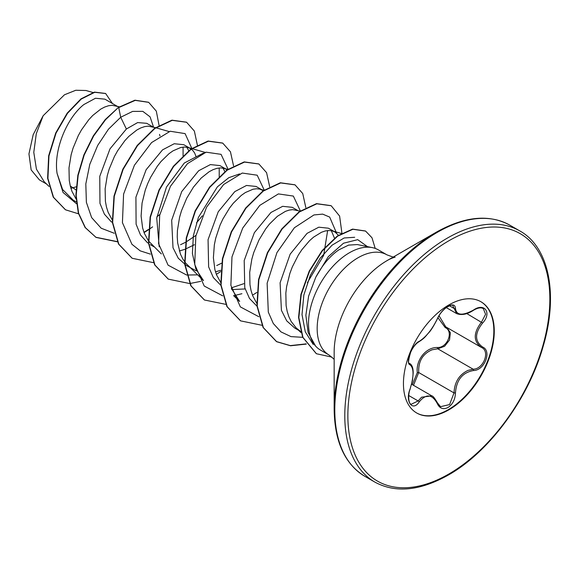 <?xml version="1.0" encoding="UTF-8"?>
<svg xmlns="http://www.w3.org/2000/svg" width="579" height="579" viewBox="0 0 579 579"><rect width="100%" height="100%" fill="white"/><g stroke="black" fill="none" stroke-linecap="round" stroke-linejoin="round"><path stroke-width="0.87" d="M419.232 341.357C426.13 336.92 432.129 329.451 437.232 318.971C439.606 313.63 443.196 309.403 447.994 306.291C452.706 303.924 455.195 304.641 455.463 308.448C456.411 315.461 462.411 315.996 473.477 310.062C484.536 302.245 492.136 313.065 482.611 323.024C474.585 333.258 474.585 341.255 482.611 347.016C492.143 350.954 484.522 370.546 473.477 370.517C462.404 372.55 456.404 380.019 455.463 392.924C455.195 399.467 452.706 404.323 447.994 407.5C443.196 409.823 439.606 408.484 437.232 403.469C432.122 394.067 426.122 393.532 419.232 401.862C412.48 412.154 404.895 401.312 410.12 388.878C413.992 376.22 413.992 368.215 410.12 364.857C404.887 363.417 412.494 343.825 419.232 341.357A1.086 0.905 63.4 0 1 418.834 341.827C415.722 343.781 413.03 347.176 410.743 352.025C408.296 360.196 407.92 364.01 409.599 363.46L409.469 363.366M410.07 389.023L410.207 388.994C408.014 393.387 408.144 403.556 411.119 404.308L418.132 400.95L421.577 397.208L431.775 395.855C432.831 395.812 434.72 398.149 437.449 402.868A1.086 0.593 157.4 0 1 437.232 403.469M446.872 327.497L450.375 332.73L449.514 340.011L444.614 346.256L437.796 348.804L432.086 349.788C422.648 353.834 418.19 361.419 418.718 372.536L413.507 385.303M437.188 402.651A1.086 0.593 157.4 0 1 437.449 402.868L440.539 406.682L449.586 404.576L454.023 392.924C454.464 382.299 459.082 374.808 467.868 370.444L473.101 369.185C483.429 369.301 490.464 351.229 481.533 347.494L481.547 347.501C473.188 341.436 473.188 332.968 481.533 322.076L485.578 314.267L483.291 308.571C480.954 307.225 477.675 307.804 473.456 310.308L473.477 310.062M412.342 384.637L417.3 372.615C415.708 359.935 426.108 347.067 437.492 347.501C447.444 347.95 453.914 331.246 445.229 327.598L437.934 317.676M480.751 301.645A64.233 37.085 -60 0 1 490.326 353.183A64.233 37.085 -60 0 1 448.421 409.585A64.233 37.085 -60 0 1 416.525 412.892M448.855 304.945A64.233 37.085 -60 0 1 480.968 301.768A64.233 37.085 -60 0 1 490.818 353.233A64.233 37.085 -60 0 1 448.855 409.838A64.233 37.085 -60 0 1 416.742 413.015A64.233 37.085 -60 0 1 406.899 361.549A64.233 37.085 -60 0 1 448.855 304.945M334.155 409.035L334.155 352.271A74.843 43.208 120 0 1 387.076 260.615L436.233 232.23A144.359 83.347 120 0 0 334.155 409.035C334.568 441.618 344.787 464.04 364.821 476.3L374.823 482.075C395.45 493.294 419.978 490.934 448.407 475.004C489.262 452.011 528.497 398.699 543.167 346.307C558.59 294.465 549.051 247.023 519.819 230.927A144.996 83.716 120 0 0 447.321 238.114A144.996 83.716 120 0 0 352.597 365.885A144.996 83.716 120 0 0 374.823 482.075M372.348 247.624L357.33 244.562L348.594 245.112L338.795 249.896C330.03 255.918 322.358 265.037 315.772 277.24L308.6 296.159L305.871 315.352L308.122 332.527L315.548 346.018A57.857 33.401 -60 0 1 313.297 298.699A57.857 33.401 -60 0 1 349.427 252.748A57.857 33.401 -60 0 1 372.348 247.624A57.857 33.401 -60 0 1 378.355 249.882L387.004 254.876A57.857 33.401 120 0 0 358.075 257.742A57.857 33.401 120 0 0 320.281 308.723A57.857 33.401 120 0 0 329.147 355.079L334.155 359.313M320.542 350.114A57.857 33.401 -60 0 1 320.505 350.092A57.857 33.401 -60 0 1 315.548 346.018M338.44 235.24L334.908 231.955L328.38 228.191L318.797 227.192L307.073 233.351L290.173 254.13L280.098 282.798L281.416 310.33L286.721 320.867L294.798 328.09L300.646 331.47M334.908 231.955L332.071 230.826L328.85 230.493L325.318 230.956L321.548 232.23L313.601 237.122L309.584 240.669L301.876 249.708L298.344 255.057L292.286 266.999L289.891 273.397L286.627 286.554L285.845 293.097L286.106 305.603L287.17 311.364L288.856 316.67L291.15 321.446L296.209 327.996L300.646 331.456M70.92 188.334L76.196 186.814M75.987 189.948L70.269 185.946M118.058 106.76L104.893 99.154L95.463 98.256L83.912 104.517C67.663 117.052 53.34 149.179 57.075 173.374L62.59 189.492L73.236 200.175L76.247 201.912M119.361 106.804L112 105.291L108.468 105.762L104.698 107.035L100.76 109.098L92.734 115.474L88.804 119.694L81.494 129.862L78.281 135.652L73.041 148.202L71.137 154.752L68.995 167.903L69.256 180.409L70.327 186.17L72.006 191.475L76.015 198.915M153.08 126.982L146.733 123.313L137.628 122.582L126.367 129.023L109.988 148.868L99.769 176.342L99.964 203.359L104.394 214.158L111.515 222.061M155.469 127.662L148.144 126.157L144.612 126.627L140.842 127.901L136.905 129.964L128.878 136.34L124.941 140.559L117.638 150.728L114.418 156.518L109.185 169.068L107.281 175.618L105.139 188.768L105.4 201.275L106.464 207.036L108.15 212.341L112.16 219.781M196.143 156.793L194.638 153.008L192.742 150.388L190.339 148.492L183.818 144.721L174.221 143.73L162.504 149.889L146.125 169.741L135.92 197.164L136.101 224.211L140.538 235.031L147.645 242.919M190.339 148.492L187.502 147.363L184.281 147.03L180.749 147.493L173.049 150.829L169.032 153.659L161.085 161.425L157.314 166.245L150.562 177.384L147.725 183.529L145.322 189.934L142.065 203.091L141.102 216.018L142.608 227.902L144.294 233.207L148.296 240.647M148.615 241.081L161.353 253.913M179.36 250.982L184.621 249.419M184.947 249.296L194.421 244.736M227.453 169.987L219.955 165.587L210.365 164.595L198.648 170.754L181.734 191.555L171.673 220.215L172.998 247.725L178.296 258.263L186.373 265.493L196.158 270.849M226.483 169.357L223.646 168.228L220.425 167.896L216.893 168.359L213.123 169.633L209.185 171.695L201.159 178.071L193.451 187.111L186.706 198.25L181.466 210.799L179.562 217.357L177.42 230.5L177.239 236.883L177.681 243.006L180.431 254.072L182.725 258.842L185.591 263.011L203.518 280.605L195.84 268.946L192.402 253.428L193.372 235.624L198.423 217.378L217.386 186.858L228.806 177.681L239.605 173.91M215.504 271.848L220.765 270.284M261.505 189.579L256.099 186.452L246.502 185.461L234.792 191.62L218.24 211.769L208.064 239.648L208.628 266.876L213.362 277.602L220.809 285.281M231.73 289.587L245.112 288.943M263.322 190.665L259.783 189.094L256.569 188.761L253.037 189.224L245.33 192.561L241.313 195.391L233.366 203.157L229.595 207.977L222.843 219.115L220.006 225.267L215.706 238.222L214.346 244.823L213.383 257.749L214.889 269.633L216.575 274.938L220.903 282.813M297.642 210.445L292.243 207.325L282.646 206.327L270.929 212.486L254.362 232.671L244.2 260.521L244.765 287.727L249.498 298.467L256.946 306.146M300.031 211.125L292.706 209.627L289.174 210.09L285.404 211.364L277.457 216.257L269.51 224.022L265.739 228.843L258.987 239.981L253.747 252.531L251.851 259.088L249.708 272.231L249.969 284.738L251.033 290.499L252.719 295.804L256.721 303.244M159.999 135.92L159.514 134.393M156.916 216.72L159.84 214.505M188.913 150.924L186.735 147.204M180.576 244.678L185.468 242.34M185.83 242.145L195.984 235.371M225.057 171.789L222.879 168.069M216.72 265.544L221.612 263.206M334.611 238.447L331.304 230.666M39.379 179.866L31.157 169.915L28.95 153.898L33.184 134.675L43.157 115.735L64.472 94.775L75.798 90.259L85.945 90.498L92.944 92.495M43.157 115.735L36.289 133.691L33.785 152.364L36.419 169.162L44.207 181.755L49.063 186.452M126.367 129.023L120.707 117.248L132.627 111.4L142.818 111.349L150.077 116.849L153.536 127.112M76.45 203.721L63.046 192.445L57.075 173.374M114.273 233.265L101.202 228.235L91.627 217.581L86.38 202.31L85.815 183.948L89.788 164.342L97.677 145.467L108.439 129.233L120.707 117.248L118.738 107.6L135.225 100.37L148.694 102.345L156.323 111.154L159.051 125.339M78.541 213.825L65.536 209.808L53.543 197.33L47.912 178.441L48.962 155.946L56.025 133.148L67.519 113.289L81.248 99.074L94.746 92.285L105.653 93.53L112.427 103.503M118.434 107.426L105.248 119.549L93.342 135.804L83.89 154.89L77.847 175.234L75.885 195.174L78.324 213.072L85.084 227.482L96.049 237.412L85.388 227.656L78.621 213.246L76.189 195.347L78.151 175.408L84.187 155.063L93.639 135.978L105.544 119.723L118.434 107.426L134.921 100.196L148.542 102.259M65.384 209.721L53.246 197.157L47.608 178.267L48.665 155.773L55.722 132.975L67.215 113.115L80.944 98.9L94.449 92.112L105.501 93.443M313.21 344.433L305.278 331.81L302.021 314.614L303.837 295.08L310.243 275.51L320.151 258.212L332.042 245.199L344.143 237.976L354.666 237.281M327.649 230.565L323.647 255.419L307.369 282.69M233.634 295.645L239.655 301.471L231.484 288.537M243.853 283.674L231.339 287.857M159.203 246.806L156.735 218.066L166.499 187.046L184.332 162.996L203.468 153.044M219.217 167.968L219.224 176.856M202.361 215.801L196.476 222.901M183.08 147.095L183.08 155.99M191.931 148.687L185.099 133.611L170.204 131.252L151.575 142.579L134.415 165.239L123.588 194.131L122.43 222.647L131.911 244.266L140.227 250.866L150.417 254.13M228.039 169.191L221.062 154.34L206.11 152.183L187.502 163.64L170.421 186.344L159.688 215.2L158.588 243.629L168.084 265.168L186.561 274.996M186.822 275.032L197.519 274.859M264.183 190.057L257.199 175.205L242.254 173.049L223.646 184.506L206.565 207.202L195.832 236.058L194.732 264.494L204.221 286.033L222.698 295.862M233.663 295.724L241.913 293.712M300.327 210.922L293.343 196.071L278.398 193.914L259.79 205.371L242.71 228.075L231.976 256.931L230.876 285.36L240.365 306.899L258.842 316.727M336.573 233.149L329.675 217.089L322.648 214.114L313.948 214.947L294.371 227.757L276.957 252.574L267.129 283.254L268.309 312.095L273.295 323.502L280.967 331.89L290.976 336.616L302.687 337.325M367.441 246.625L357.706 239.663L343.513 243.216L328.329 256.62L315.772 277.24M96.049 237.412L117.392 241.812M144.062 232.606L148.376 229.87M148.709 229.646L152.595 226.859M197.41 145.293L194.363 131.057L186.597 122.263L172.224 120.345L154.868 128.473L137.512 145.611L123.139 169.35L114.287 196.274L112.652 222.481L118.811 244.186L132.178 258.277L153.529 262.671M233.54 165.833L230.456 151.814L222.756 143.136L208.389 141.211L191.027 149.324L173.664 166.463L159.29 190.194L150.439 217.118L148.789 243.332L154.948 265.037L168.315 279.136L189.673 283.544M189.883 283.522L200.754 281.358M216.343 274.337L220.664 271.602M269.676 186.699L266.593 172.672L258.893 164.002L244.519 162.077L227.156 170.204L209.793 187.343L195.427 211.082L186.576 238.012L184.933 264.219L191.099 285.925L204.474 300.009L226.027 304.388M252.487 295.203L256.801 292.467M305.821 207.564L302.737 193.538L295.029 184.86L280.656 182.942L263.293 191.07L245.937 208.208L231.571 231.94L222.72 258.864L221.069 285.071L227.229 306.776L240.596 320.867L261.954 325.275M341.921 233.113L339.605 216.076L331.181 205.74L316.807 203.808L299.452 211.928L282.089 229.06L267.715 252.799L258.856 279.729L257.214 305.936L263.373 327.649L276.748 341.74L290.549 345.772L306.291 344.092M375.221 248.427L371.986 237.766L365.588 231.079L352.872 229.277L337.629 236.181L322.358 250.837L309.533 271.225L301.232 294.53L298.851 317.589L302.933 337.362L316.423 353.733L332.064 357.149M95.745 237.238L117.305 241.617M143.954 232.317L148.405 229.472M186.452 122.176L171.927 120.171L154.564 128.299L137.209 145.438L122.842 169.177L113.991 196.1L112.348 222.307L118.507 244.012L132.034 258.183M222.604 143.049L208.085 141.037L190.73 149.15L173.367 166.289L158.993 190.021L150.135 216.944L148.485 243.158L154.644 264.864L168.163 279.049M258.741 163.915L244.215 161.903L226.852 170.031L209.497 187.169L195.123 210.908L186.272 237.839L184.629 264.046L190.795 285.751L204.322 299.922M294.877 184.781L280.352 182.769L262.996 190.896L245.641 208.035L231.267 231.766L222.416 258.69L220.773 284.897L226.932 306.602L240.451 320.78M331.029 205.654L316.51 203.634L299.148 211.755L281.785 228.886L267.411 252.625L258.56 279.556L256.91 305.763L263.076 327.468L276.444 341.567L290.318 345.605L306.153 343.875M365.436 230.992L352.568 229.103L337.325 236.008L322.054 250.664L309.237 271.052L300.928 294.356L298.547 317.415L302.629 337.188L316.272 353.646M446.235 307.594L456.636 313.601L452.764 305.574C452.677 304.518 450.534 305.162 446.351 307.514C442.363 310.597 439.389 314.346 437.442 318.761A1.086 0.601 22.7 0 1 437.232 318.971M438.998 315.721L445.772 326.86L481.127 347.27M417.3 372.615L418.718 372.536L454.023 392.924L455.463 392.924M437.492 347.501A1.086 0.543 -91.4 0 0 437.796 348.804L473.101 369.185A1.086 0.615 86 0 1 473.477 370.517M446.148 327.077A1.086 0.644 -61.9 0 0 445.229 327.598M418.834 341.827L418.834 341.827C424.986 337.962 425.283 336.5 428.822 332.65C430.827 330.703 433.7 326.071 437.442 318.761M409.519 363.409L409.715 363.525A1.086 1.006 115.6 0 1 410.12 364.857M409.932 363.641C412.161 365.088 413.247 368.287 413.182 373.231L412.458 380.606L410.12 388.878M408.716 395.515L418.132 400.95A1.086 0.557 35.2 0 1 419.232 401.862M455.463 308.448A1.086 0.883 -179.5 0 1 454.023 308.404L449.456 305.77M482.611 323.024L466.732 313.536M482.611 347.016A1.086 0.717 117.9 0 1 481.547 347.501A1.086 0.717 117.9 0 1 481.533 347.494L481.771 347.624M448.855 240.777A142.825 82.457 120 0 0 347.863 415.7A142.825 82.457 120 0 0 448.855 474.006A142.825 82.457 120 0 0 549.847 299.082A142.825 82.457 120 0 0 448.855 240.777M395.153 257.199C394.639 257.098 388.95 259.254 387.076 260.615L436.233 232.23C464.655 216.3 489.183 213.941 509.817 225.159A144.996 83.716 120 0 0 437.319 232.338A144.996 83.716 120 0 0 342.594 360.109A144.996 83.716 120 0 0 364.821 476.3M411.669 384.246L431.753 395.841M393.17 257.09L387.004 254.876M320.505 350.092L329.147 355.079M150.229 244.627L153.985 246.799M39.379 179.874L46.53 183.999M300.979 332.607L296.209 327.996M341.306 233.46L332.512 230.949M263.894 190.259L260.232 189.21M227.75 169.394L224.087 168.344M205.256 152.429L187.951 147.479M169.111 131.563L155.86 127.771M509.817 225.159L519.819 230.927M456.636 313.601C461.564 315.483 467.173 314.383 473.456 310.308"/></g></svg>

